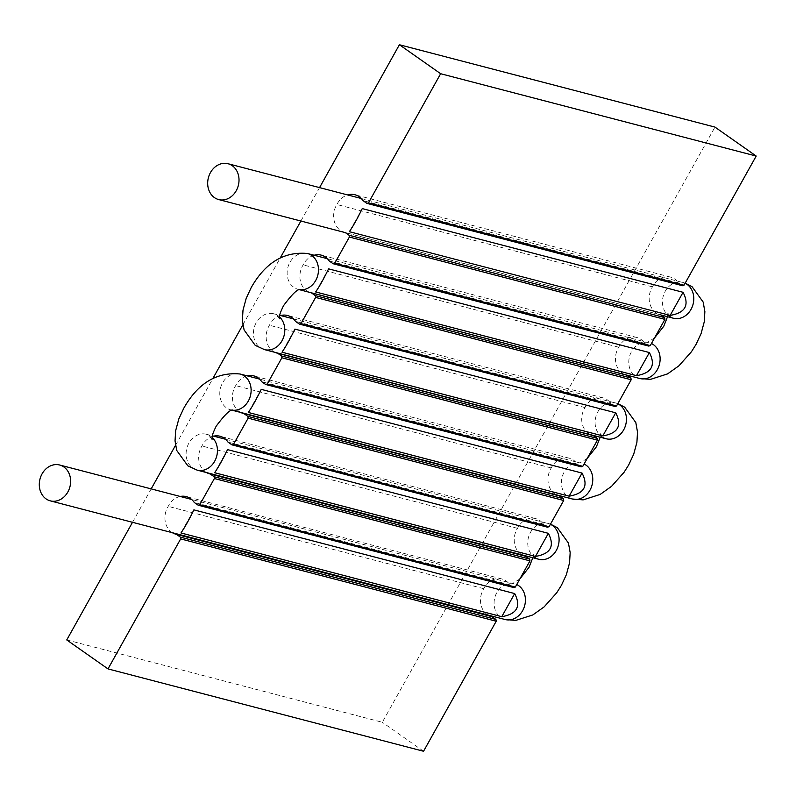 <?xml version="1.0" encoding="UTF-8"?>
<svg xmlns="http://www.w3.org/2000/svg" width="796" height="796" viewBox="0 0 796 796"><rect width="100%" height="100%" fill="white"/><g stroke="black" fill="none" stroke-linecap="round" stroke-linejoin="round"><path stroke-width="0.6" stroke-dasharray="3.98 2.98" d="M180.224 496.465A18.567 15.492 -75.4 0 0 168.205 506.355A18.567 15.492 -75.4 0 0 171.697 532.255A18.567 15.492 -75.4 0 0 172.394 532.713M513.748 587.557L509.828 584.811A18.567 15.492 -75.4 0 0 501.828 578.951A18.567 15.492 -75.4 0 0 483.759 588.692A18.567 15.492 -75.4 0 0 487.251 614.592A18.567 15.492 -75.4 0 0 487.948 615.049M490.993 616.432A18.567 15.492 -75.4 0 0 491.5 616.572A18.567 15.492 -75.4 0 0 492.008 616.691M213.686 436.158A18.567 15.492 -75.4 0 0 201.945 445.989A18.567 15.492 -75.4 0 0 205.438 471.889A18.567 15.492 -75.4 0 0 206.532 472.575M547.489 527.191L543.568 524.435A18.567 15.492 -75.4 0 0 535.569 518.574A18.567 15.492 -75.4 0 0 517.5 528.325A18.567 15.492 -75.4 0 0 520.992 554.225A18.567 15.492 -75.4 0 0 522.086 554.921M524.733 556.056A18.567 15.492 -75.4 0 0 525.241 556.205A18.567 15.492 -75.4 0 0 525.748 556.324M247.158 375.851A18.567 15.492 -75.4 0 0 235.686 385.612A18.567 15.492 -75.4 0 0 239.178 411.512A18.567 15.492 -75.4 0 0 240.73 412.457M581.229 466.824L577.309 464.068A18.567 15.492 -75.4 0 0 569.299 458.207A18.567 15.492 -75.4 0 0 551.24 467.958A18.567 15.492 -75.4 0 0 554.732 493.858A18.567 15.492 -75.4 0 0 556.285 494.804M558.474 495.689A18.567 15.492 -75.4 0 0 558.981 495.828A18.567 15.492 -75.4 0 0 559.488 495.958M280.65 315.544A18.567 15.492 -75.4 0 0 269.426 325.246A18.567 15.492 -75.4 0 0 272.919 351.145A18.567 15.492 -75.4 0 0 275.058 352.369M614.97 406.457L611.049 403.701A18.567 15.492 -75.4 0 0 603.04 397.841A18.567 15.492 -75.4 0 0 584.98 407.582A18.567 15.492 -75.4 0 0 588.473 433.482A18.567 15.492 -75.4 0 0 590.612 434.706M592.214 435.322A18.567 15.492 -75.4 0 0 592.721 435.462A18.567 15.492 -75.4 0 0 593.229 435.581M314.141 255.237A18.567 15.492 -75.4 0 0 303.157 264.879A18.567 15.492 -75.4 0 0 306.659 290.779A18.567 15.492 -75.4 0 0 309.644 292.351M648.71 346.081L644.79 343.325A18.567 15.492 -75.4 0 0 636.78 337.464A18.567 15.492 -75.4 0 0 618.721 347.215A18.567 15.492 -75.4 0 0 622.213 373.115A18.567 15.492 -75.4 0 0 625.198 374.697M625.955 374.946A18.567 15.492 -75.4 0 0 626.462 375.095A18.567 15.492 -75.4 0 0 626.969 375.215M682.451 285.714L678.53 282.958A18.567 15.492 -75.4 0 0 670.521 277.098A18.567 15.492 -75.4 0 0 652.451 286.849A18.567 15.492 -75.4 0 0 655.954 312.748A18.567 15.492 -75.4 0 0 660.202 314.719A18.567 15.492 -75.4 0 0 660.71 314.848L345.156 232.502A18.567 15.492 -75.4 0 1 344.648 232.382A18.567 15.492 -75.4 0 1 340.399 230.402A18.567 15.492 -75.4 0 1 336.897 204.502A18.567 15.492 -75.4 0 1 347.653 194.94M66.755 639.944L382.309 722.28L714.957 127.091M132.504 522.305L151.18 488.893M175.508 445.352L213.01 378.249M242.86 324.838L280.361 257.735M300.888 221.029L319.554 187.607M423.552 751.255L382.309 722.28M652.451 286.849L336.897 204.502M678.53 282.958L362.976 200.622M618.721 347.215L303.157 264.879M644.79 343.325L329.236 260.988M584.98 407.582L269.426 325.246M611.049 403.701L295.495 321.355M551.24 467.958L235.686 385.612M577.309 464.068L261.755 381.732M517.5 528.325L201.945 445.989M543.568 524.435L228.014 442.098M483.759 588.692L168.205 506.355M509.828 584.811L194.274 502.465M362.25 208.592L349.345 231.686M328.579 268.849L315.674 291.943M294.898 329.106L281.993 352.2M261.227 389.353L248.322 412.457M227.547 449.611L214.641 472.715M193.876 509.868L180.961 532.962M639.775 378.498A18.527 15.462 104.6 0 1 635.536 376.528A18.527 15.462 104.6 0 1 630.362 354.021A18.527 15.462 104.6 0 1 649.128 342.648A18.527 15.462 104.6 0 1 651.446 343.494M279.456 316.868A18.527 15.462 -75.4 0 0 278.043 315.733A18.527 15.462 -75.4 0 0 273.804 313.763A18.527 15.462 -75.4 0 0 255.038 325.126A18.527 15.462 -75.4 0 0 260.212 347.633A18.527 15.462 -75.4 0 0 264.451 349.603M572.423 499.012A18.527 15.462 104.6 0 1 568.185 497.032A18.527 15.462 104.6 0 1 563.011 474.525A18.527 15.462 104.6 0 1 581.777 463.163A18.527 15.462 104.6 0 1 584.095 464.008M212.104 437.382A18.527 15.462 -75.4 0 0 210.691 436.248A18.527 15.462 -75.4 0 0 206.453 434.268A18.527 15.462 -75.4 0 0 187.687 445.641A18.527 15.462 -75.4 0 0 192.861 468.147A18.527 15.462 -75.4 0 0 197.1 470.118M505.072 619.517A18.527 15.462 104.6 0 1 500.833 617.547A18.527 15.462 104.6 0 1 495.659 595.04A18.527 15.462 104.6 0 1 514.425 583.677A18.527 15.462 104.6 0 1 516.743 584.523M550.414 524.265A18.527 15.462 -75.4 0 0 548.096 523.42A18.527 15.462 -75.4 0 0 529.33 534.783A18.527 15.462 -75.4 0 0 534.504 557.29A18.527 15.462 -75.4 0 0 538.743 559.26L536.046 557.996L533.141 554.235L532.832 557.717M232.233 410.149A18.527 15.462 104.6 0 1 230.78 409.86A18.527 15.462 104.6 0 1 226.542 407.89A18.527 15.462 104.6 0 1 221.368 385.383A18.527 15.462 104.6 0 1 240.133 374.011M617.766 403.751A18.527 15.462 -75.4 0 0 615.447 402.905A18.527 15.462 -75.4 0 0 596.682 414.278A18.527 15.462 -75.4 0 0 601.856 436.785A18.527 15.462 -75.4 0 0 606.094 438.755L603.398 437.482L600.492 433.72L600.184 437.213M299.585 289.644A18.527 15.462 104.6 0 1 298.132 289.346A18.527 15.462 104.6 0 1 293.893 287.376A18.527 15.462 104.6 0 1 288.719 264.869A18.527 15.462 104.6 0 1 307.485 253.506M685.117 283.237A18.527 15.462 -75.4 0 0 682.799 282.391A18.527 15.462 -75.4 0 0 664.033 293.764A18.527 15.462 -75.4 0 0 669.207 316.271A18.527 15.462 -75.4 0 0 673.446 318.241L670.749 316.977L667.844 313.206L667.536 316.699M491.5 616.572L175.946 534.235M525.241 556.205L209.686 473.859M558.981 495.828L243.427 413.492M592.721 435.462L277.167 353.125M626.462 375.095L310.908 292.749M660.202 314.719L344.648 232.382M670.521 277.098L354.966 194.761M636.78 337.464L321.226 255.128M603.04 397.841L287.485 315.495M569.299 458.207L253.745 375.871M535.569 518.574L220.004 436.238M501.828 578.951L186.274 496.605M654.591 337.862L647.297 342.459L327.355 258.69M279.416 318.788L276.51 315.027L273.804 313.763L279.714 315.306M587.239 458.377L579.946 462.974L259.506 379.075M212.064 439.302L209.149 435.541L206.453 434.268L212.363 435.81M519.888 578.891L512.594 583.488L191.617 499.44M225.566 439.263L550.484 524.146M232.084 410.199L230.78 409.86L232.611 410.049M293.435 318.878L617.835 403.632M299.435 289.694L298.132 289.346L299.963 289.545M361.265 198.493L685.187 283.127M660.869 314.957L345.315 232.621"/><path stroke-width="1.19" d="M495.928 619.447L492.008 616.691L176.453 534.355L180.374 537.111L180.662 538.902L107.997 668.909L423.552 751.255L496.216 621.238L495.928 619.447L180.374 537.111M172.394 532.713A18.567 15.492 -75.4 0 0 175.946 534.235A18.567 15.492 -75.4 0 0 176.453 534.355M487.948 615.049A18.567 15.492 -75.4 0 0 490.993 616.432M214.403 478.525L529.957 560.872L529.668 559.081L525.748 556.324L210.194 473.988L214.114 476.734L214.403 478.525L199.756 504.734L198.194 505.221L194.274 502.465A18.567 15.492 -75.4 0 0 186.274 496.605A18.567 15.492 -75.4 0 0 180.224 496.465M206.532 472.575A18.567 15.492 -75.4 0 0 209.686 473.859A18.567 15.492 -75.4 0 0 210.194 473.988M522.086 554.921A18.567 15.492 -75.4 0 0 524.733 556.056M248.143 418.159L563.697 500.495L563.409 498.704L559.488 495.958L243.934 413.612L247.855 416.368L248.143 418.159L233.497 444.357L231.934 444.855L228.014 442.098A18.567 15.492 -75.4 0 0 220.004 436.238A18.567 15.492 -75.4 0 0 213.686 436.158M240.73 412.457A18.567 15.492 -75.4 0 0 243.427 413.492A18.567 15.492 -75.4 0 0 243.934 413.612M556.285 494.804A18.567 15.492 -75.4 0 0 558.474 495.689M281.884 357.792L597.438 440.128L597.149 438.337L593.229 435.581L277.675 353.245L281.595 356.001L281.884 357.792L267.237 383.99L265.675 384.488L261.755 381.732A18.567 15.492 -75.4 0 0 253.745 375.871A18.567 15.492 -75.4 0 0 247.158 375.851M275.058 352.369A18.567 15.492 -75.4 0 0 277.167 353.125A18.567 15.492 -75.4 0 0 277.675 353.245M590.612 434.706A18.567 15.492 -75.4 0 0 592.214 435.322M315.624 297.415L631.178 379.762L630.89 377.971L626.969 375.215L311.415 292.878L315.335 295.624L315.624 297.415L300.978 323.624L299.415 324.111L295.495 321.355A18.567 15.492 -75.4 0 0 287.485 315.495A18.567 15.492 -75.4 0 0 280.65 315.544M309.644 292.351A18.567 15.492 -75.4 0 0 310.908 292.749A18.567 15.492 -75.4 0 0 311.415 292.878M625.198 374.697A18.567 15.492 -75.4 0 0 625.955 374.946M319.554 187.607L399.403 44.745L440.646 73.72L756.2 156.056L684.013 285.217L682.451 285.714L366.896 203.378L362.976 200.622A18.567 15.492 -75.4 0 0 354.966 194.761A18.567 15.492 -75.4 0 0 347.653 194.94M399.403 44.745L714.957 127.091L756.2 156.056M107.997 668.909L66.755 639.944L132.504 522.305M151.18 488.893L175.508 445.352M213.01 378.249L242.86 324.838M280.361 257.735L300.888 221.029M440.646 73.72L368.458 202.881L366.896 203.378M345.156 232.502L349.076 235.258L349.364 237.049L334.718 263.247L333.156 263.745L329.236 260.988A18.567 15.492 -75.4 0 0 321.226 255.128A18.567 15.492 -75.4 0 0 314.141 255.237M660.71 314.848L664.63 317.594L664.919 319.385L650.272 345.593L648.71 346.081L333.156 263.745M631.178 379.762L616.532 405.96L614.97 406.457L299.415 324.111M597.438 440.128L582.791 466.327L581.229 466.824L265.675 384.488M563.697 500.495L549.051 526.703L547.489 527.191L231.934 444.855M529.957 560.872L515.31 587.07L513.748 587.557L198.194 505.221M684.013 285.217L368.458 202.881M349.364 237.049L664.919 319.385M664.63 317.594L349.076 235.258M650.272 345.593L334.718 263.247M630.89 377.971L315.335 295.624M616.532 405.96L300.978 323.624M597.149 438.337L281.595 356.001M582.791 466.327L267.237 383.99M563.409 498.704L247.855 416.368M549.051 526.703L233.497 444.357M529.668 559.081L214.114 476.734M515.31 587.07L199.756 504.734M180.662 538.902L496.216 621.238M670.162 315.395C685.346 312.838 689.654 305.137 683.067 292.301L362.25 208.592C357.474 218.462 353.165 226.154 349.345 231.686L670.162 315.395L683.067 292.301M214.432 197.597A18.527 15.462 -75.4 0 0 218.671 199.567A18.527 15.462 -75.4 0 0 237.437 188.204A18.527 15.462 -75.4 0 0 232.263 165.697A18.527 15.462 -75.4 0 0 228.024 163.727A18.527 15.462 -75.4 0 0 209.258 175.09A18.527 15.462 -75.4 0 0 214.432 197.597M328.579 268.849L649.397 352.558C655.974 365.394 651.675 373.095 636.482 375.652L315.674 291.943C319.495 286.411 323.793 278.719 328.579 268.849M294.898 329.106L615.716 412.816C622.303 425.651 617.995 433.342 602.811 435.91L281.993 352.2C285.814 346.668 290.112 338.967 294.898 329.106M261.227 389.353L582.045 473.073C588.622 485.908 584.324 493.6 569.13 496.167L248.322 412.457C252.143 406.925 256.441 399.224 261.227 389.353M227.547 449.611L548.364 533.33C554.941 546.165 550.643 553.857 535.459 556.424L214.641 472.715C218.462 467.182 222.761 459.481 227.547 449.611M193.876 509.868L514.684 593.577C521.271 606.413 516.972 614.114 501.779 616.681L180.961 532.962C184.781 527.44 189.09 519.738 193.876 509.868M63.879 466.973A18.527 15.462 104.6 0 1 69.053 489.48A18.527 15.462 104.6 0 1 50.287 500.853A18.527 15.462 104.6 0 1 46.049 498.883A18.527 15.462 104.6 0 1 40.875 476.376A18.527 15.462 104.6 0 1 59.64 465.003A18.527 15.462 104.6 0 1 63.879 466.973M649.397 352.558L636.482 375.652M615.716 412.816L602.811 435.91M582.045 473.073L569.13 496.167M548.364 533.33L535.459 556.424M514.684 593.577L501.779 616.681M651.446 343.494A18.527 15.462 104.6 0 1 653.367 344.618A18.527 15.462 104.6 0 1 658.541 367.125A18.527 15.462 104.6 0 1 639.775 378.498L299.435 289.694M327.355 258.69L307.485 253.506C284.092 251.297 265.317 262.68 251.168 287.655L246.193 298.351L242.999 310.181L242.392 320.42L244.093 329.942L255.208 345.345L264.451 349.603A18.527 15.462 -75.4 0 0 282.799 339.205A18.527 15.462 -75.4 0 0 279.456 316.868M584.095 464.008A18.527 15.462 104.6 0 1 586.015 465.133A18.527 15.462 104.6 0 1 591.189 487.64A18.527 15.462 104.6 0 1 572.423 499.012L232.084 410.199M259.506 379.075L240.133 374.011C216.741 371.802 197.965 383.184 183.816 408.169L178.841 418.865L175.647 430.696L175.04 440.924L176.742 450.456L187.856 465.849L197.1 470.118A18.527 15.462 -75.4 0 0 215.447 459.72A18.527 15.462 -75.4 0 0 212.104 437.382M516.743 584.523A18.527 15.462 104.6 0 1 518.664 585.647A18.527 15.462 104.6 0 1 523.838 608.154A18.527 15.462 104.6 0 1 505.072 619.517L50.287 500.853M197.1 470.118L538.743 559.26A18.527 15.462 -75.4 0 0 557.508 547.897A18.527 15.462 -75.4 0 0 552.334 525.39A18.527 15.462 -75.4 0 0 550.414 524.265M240.133 374.011A18.527 15.462 104.6 0 1 244.372 375.991A18.527 15.462 104.6 0 1 249.854 397.662A18.527 15.462 104.6 0 1 232.233 410.149M264.451 349.603L606.094 438.755A18.527 15.462 -75.4 0 0 624.86 427.382A18.527 15.462 -75.4 0 0 619.686 404.875A18.527 15.462 -75.4 0 0 617.766 403.751M307.485 253.506A18.527 15.462 104.6 0 1 311.724 255.476A18.527 15.462 104.6 0 1 317.206 277.157A18.527 15.462 104.6 0 1 299.585 289.644M660.869 314.957L673.446 318.241A18.527 15.462 -75.4 0 0 692.212 306.868A18.527 15.462 -75.4 0 0 687.038 284.361A18.527 15.462 -75.4 0 0 685.117 283.237M667.536 316.699L663.755 326.27L654.591 337.862M299.963 289.545C297.306 289.117 291.824 294.52 283.505 305.724C278.013 317.087 279.884 316.34 279.416 318.788M600.184 437.213L596.403 446.785L587.239 458.377M232.611 410.049C229.954 409.632 224.472 415.024 216.154 426.238C210.661 437.601 212.532 436.855 212.064 439.302M532.832 557.717L529.051 567.299L519.888 578.891M550.484 524.146L557.339 527.678L568.453 543.081L570.165 552.603L569.558 562.842L566.364 574.672L561.389 585.368L556.722 592.781L544.205 606.841L532.842 614.93L515.788 620.392L505.072 619.517M617.835 403.632L624.691 407.174L635.815 422.567L637.516 432.099L636.909 442.327L633.716 454.158L628.74 464.854L624.074 472.277L611.557 486.326L600.194 494.415L583.14 499.878L572.423 499.012M685.187 283.127L692.042 286.66L703.167 302.062L704.868 311.584L704.261 321.813L701.067 333.653L696.092 344.34L691.425 351.762L678.908 365.822L667.555 373.901L650.491 379.364L639.775 378.498M345.315 232.621L218.671 199.567M191.617 499.44L59.64 465.003M212.363 435.81L225.566 439.263M279.714 315.306L293.435 318.878M361.265 198.493L228.024 163.727"/></g></svg>
